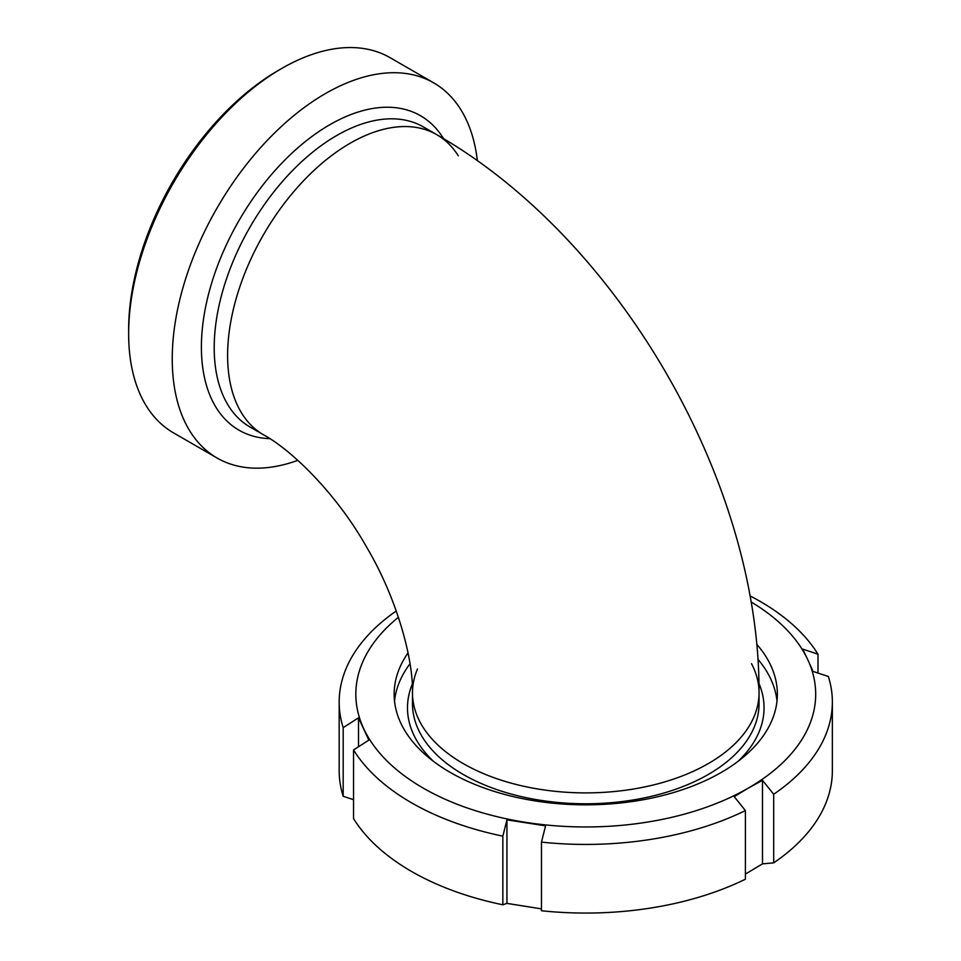 <?xml version="1.0" encoding="UTF-8"?>
<svg xmlns="http://www.w3.org/2000/svg" width="961" height="961" viewBox="0 0 961 961"><rect width="100%" height="100%" fill="white"/><g stroke="black" fill="none" stroke-linecap="round" stroke-linejoin="round"><path stroke-width="1.44" d="M458.277 155.778A173.28 100.04 120 0 0 436.774 134.672A173.28 100.04 120 0 0 303.244 181.088A173.28 100.04 120 0 0 227.613 355.474A173.28 100.04 120 0 0 263.494 434.792A173.28 100.04 120 0 0 263.506 434.792C292.348 450.421 337.287 494.783 366.742 547.338C397.47 599.087 413.374 660.087 412.485 692.845A173.28 100.04 -0 0 0 519.457 785.281A173.28 100.04 -0 0 0 708.293 763.587A173.28 100.04 -0 0 0 759.046 692.845A173.28 100.04 180 0 1 652.075 785.281A173.28 100.04 180 0 1 463.238 763.587A173.28 100.04 180 0 1 412.485 692.845A173.28 100.04 -0 0 1 417.494 668.964M281.801 68.423L278.27 70.465A211.6 122.167 120 0 0 128.642 329.623L128.642 333.707A216.597 125.05 -60 0 1 281.801 68.423A216.597 125.05 -60 0 1 390.106 57.696L433.699 82.862A216.597 125.05 120 0 0 217.102 207.924A216.597 125.05 120 0 0 217.102 458.025A216.597 125.05 120 0 0 297.802 460.331M217.102 458.025L173.509 432.858A216.597 125.05 -60 0 1 128.642 333.707M477.377 160.763A216.597 125.05 120 0 0 433.699 82.862M436.774 134.672A173.28 100.04 120 0 0 263.494 234.712A173.28 100.04 120 0 0 263.494 434.792L250.088 427.056A173.28 100.04 120 0 1 250.088 226.976A173.28 100.04 120 0 1 423.369 126.924L436.774 134.672C619.292 238.941 759.995 482.638 759.046 692.845A173.28 100.04 -0 0 0 751.514 663.679M541.463 908.878L506.94 903.388L506.94 819.853L545.572 825.835L541.463 842.112L541.463 910.752A246.593 142.372 0 0 0 745.412 879.195L745.412 810.567L734.216 796.645L748.343 788.08A229.931 132.75 0 0 0 807.853 659.847L802.687 649.107L817.991 654.189L817.991 673.06M506.94 903.388L502.843 904.782L502.843 836.142L506.94 819.853M358.501 746.757L358.501 717.831L368.844 740.126L353.54 749.94L353.54 818.58A246.593 142.372 0 0 0 502.843 904.782M353.54 799.708L343.185 796.273L343.185 727.645L358.501 717.831M398.419 617.25A229.931 132.75 0 0 0 363.666 728.57A229.931 132.75 0 0 0 526.256 822.436A229.931 132.75 0 0 0 748.343 788.08L762.481 780.32L773.689 794.242A246.593 142.372 0 0 0 832.358 702.059A246.593 142.372 0 0 0 828.346 676.484L813.03 671.415L807.853 659.847A229.931 132.75 0 0 0 751.046 601.922M773.689 794.242L773.689 862.87A246.593 142.372 0 0 0 832.358 770.698L832.358 702.059M773.689 862.87L762.481 863.855L745.412 874.102M396.256 610.968A246.593 142.372 0 0 0 339.173 702.059L339.173 770.698A246.593 142.372 0 0 0 343.185 796.273M817.991 654.189A246.593 142.372 0 0 0 749.976 595.856M339.173 702.059A246.593 142.372 0 0 0 343.185 727.645M353.54 749.94A246.593 142.372 0 0 0 502.843 836.142M762.481 863.855L762.481 780.32M777.005 701.013A191.611 110.623 0 0 0 757.917 659.246M410.011 663.751A191.611 110.623 0 0 0 394.527 701.013M408.041 652.867A191.611 110.623 0 0 0 394.154 694.214A191.611 110.623 0 0 0 512.441 796.417A191.611 110.623 0 0 0 721.255 772.428A191.611 110.623 0 0 0 777.365 694.214A191.611 110.623 0 0 0 756.703 644.23M541.463 842.112A246.593 142.372 0 0 0 745.412 810.567M443.55 138.648A181.545 104.809 120 0 0 239.205 220.201A181.545 104.809 120 0 0 269.813 438.648M737.964 761.412A178.278 102.923 -0 0 0 758.95 683.391M412.245 684.208A178.278 102.923 -0 0 0 433.567 761.412M412.485 692.845L412.485 703.728A173.28 100.04 -0 0 0 519.457 796.164A173.28 100.04 -0 0 0 708.293 774.47A173.28 100.04 -0 0 0 759.046 703.728L759.046 692.845"/></g></svg>
